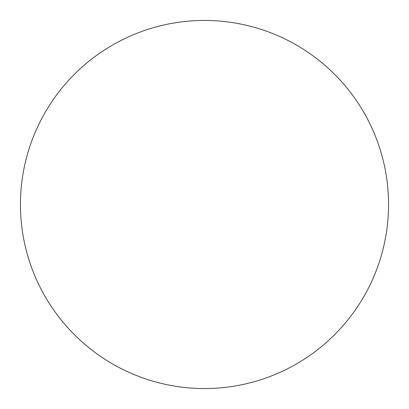 <?xml version="1.0" encoding="UTF-8"?>
<svg xmlns="http://www.w3.org/2000/svg" width="409" height="409" viewBox="0 0 409 409"><rect width="100%" height="100%" fill="white"/><g stroke="black" fill="none" stroke-linecap="round" stroke-linejoin="round"><path stroke-width="0.61" d="M388.55 204.5A184.05 184.05 0 0 1 204.5 388.55A184.05 184.05 0 0 1 20.45 204.5A184.05 184.05 0 0 1 204.5 20.45A184.05 184.05 0 0 1 388.55 204.5"/></g></svg>

